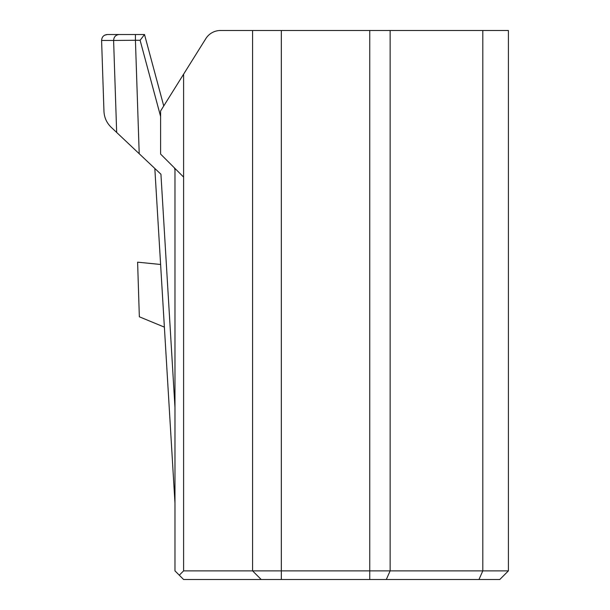 <?xml version="1.0" encoding="UTF-8"?>
<svg xmlns="http://www.w3.org/2000/svg" width="610" height="610" viewBox="0 0 610 610"><rect width="100%" height="100%" fill="white"/><g stroke="black" fill="none" stroke-linecap="round" stroke-linejoin="round"><path stroke-width="0.91" d="M174.978 168.467L174.978 570.876L183.602 579.5L261.21 579.5L252.586 570.876L183.602 570.876L183.602 74.191L205.844 38.605A17.248 17.248 0 0 1 220.469 30.5L482.8 30.5L482.8 570.876L508.404 570.876L508.404 30.5L482.8 30.5M205.844 38.605L160.605 110.982L160.605 154.094L183.602 177.091M119.057 34.526C115.694 34.915 113.872 36.897 113.605 40.458L135.428 40.275L135.428 34.526L107.345 34.526L144.509 34.526L140.109 40.275L135.428 40.275L139.21 153.728L111.157 127.254C106.666 122.877 104.264 117.555 103.959 111.294L101.596 40.466C101.862 36.852 103.784 34.877 107.345 34.526L104.6 35.22M164.38 327.135L139.339 316.788L137.616 262.17L160.605 264.473M139.21 153.728L160.933 174.231L174.978 407.495M508.404 570.876L499.781 579.5L281.332 579.5L281.332 570.876L252.586 570.876L252.586 30.5M281.332 30.5L281.332 570.876L482.8 570.876L478.972 579.5M163.739 105.972L144.509 34.526M154.826 168.467L174.978 503.128M183.602 570.876L179.294 575.192M261.21 579.5L281.332 579.5M101.596 40.458L113.605 40.458L116.67 132.462M174.978 169.87L174.46 167.948M160.605 116.464L140.109 40.275M369.751 579.5L369.751 30.5M386.305 579.5L390.133 570.876L390.133 30.5"/></g></svg>
